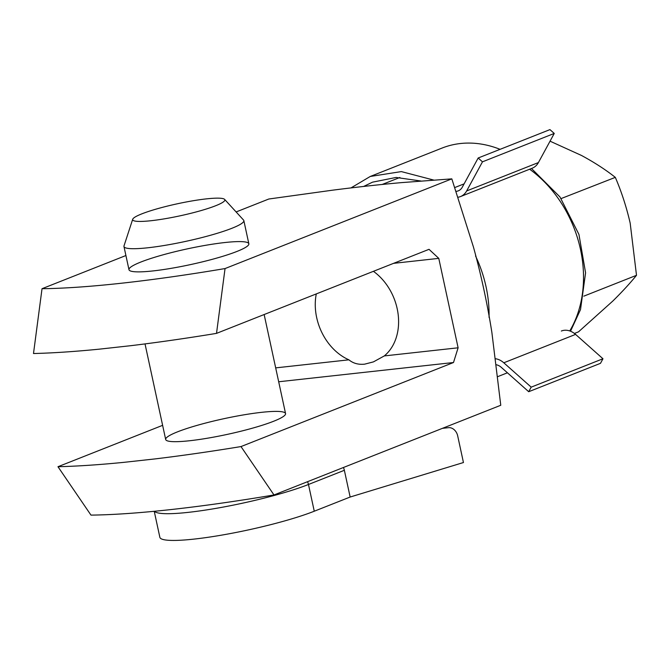 <?xml version="1.0" encoding="UTF-8"?>
<svg xmlns="http://www.w3.org/2000/svg" width="670" height="670" viewBox="0 0 670 670"><rect width="100%" height="100%" fill="white"/><g stroke="black" fill="none" stroke-linecap="round" stroke-linejoin="round"><path stroke-width="1" d="M261.509 412.343A61.322 8.023 -12.2 0 0 198.002 425.115A61.322 8.023 -12.2 0 0 165.683 439.495A61.322 8.023 -12.2 0 0 227.323 434.378A61.322 8.023 -12.2 0 0 285.562 413.574A61.322 8.023 -12.2 0 0 261.509 412.343M162.626 425.333L57.972 466.722A393.148 51.439 -12.2 0 0 123.59 462.375L155.206 458.9A393.148 51.439 -12.2 0 0 240.991 446.572L453.498 362.52L458.113 347.797L438.775 258.369L429.026 249.324L216.519 333.375A393.148 51.439 167.8 0 1 130.734 345.695L99.11 349.179A393.148 51.439 167.8 0 1 33.5 353.526L42.026 288.711A359.43 47.026 -12.2 0 0 225.045 268.561L451.823 178.865L401.171 182.642C379.429 184.593 356.406 187.123 332.102 190.246L268.804 199.015L236.116 211.946M278.687 381.766L453.498 362.52M451.823 178.865L473.389 246.845C481.018 274.382 487.174 302.865 491.855 332.278L500.766 405.266L273.997 494.963A359.43 47.026 167.8 0 1 90.978 515.113L57.972 466.722M224.802 242.54A61.322 8.023 -12.2 0 0 161.294 255.32A61.322 8.023 -12.2 0 0 128.975 269.692A61.322 8.023 -12.2 0 0 190.607 264.575A61.322 8.023 -12.2 0 0 248.846 243.779A61.322 8.023 -12.2 0 0 224.802 242.54M42.026 288.711L125.91 255.53M393.575 263.344L438.775 258.369M275.68 367.88L348.894 359.824C353.182 363.366 358.425 364.807 364.631 364.162L373.425 361.892L384.304 355.921A51.381 39.932 -111.6 0 0 373.408 271.316M384.304 355.921L458.113 347.797M123.59 462.375L155.206 458.9M130.734 345.695L99.11 349.179M216.519 333.375L225.045 268.561M273.997 494.963L240.991 446.572M316.29 293.912A51.381 39.932 -111.6 0 0 348.894 359.824M550.045 141.177L581.46 155.448C594.315 162.375 605.605 169.686 615.32 177.366C621.517 191.787 626.467 207.038 630.177 223.118L636.5 275.311C630.135 283.159 622.271 291.71 612.924 300.947L578.52 331.834L574.424 333.459M636.5 275.311L583.813 296.157M615.32 177.366L561.117 198.571M496.353 364.765A12.261 9.531 68.4 0 1 501.311 367.361L528.705 391.716L531.193 387.143L503.798 362.788A18.4 14.296 68.4 0 0 495.599 358.752M363.818 186.361L372.528 182.165L396.079 177.458L420.911 181.009M456.103 191.369A12.261 9.531 68.4 0 0 458.238 190.866A12.261 9.531 68.4 0 0 462.342 187.114L478.171 158.003L482.475 161.83L466.647 190.942A18.4 14.296 68.4 0 1 460.499 196.57A18.4 14.296 68.4 0 1 458.071 197.223M433.733 180.071L401.347 171.595L370.267 176.461L350.913 187.952M561.343 331.022A18.4 14.296 68.4 0 1 575.572 334.397L602.966 358.76L600.479 363.333L528.705 391.716M602.966 358.76L531.193 387.143M478.171 158.003L549.944 129.612L554.249 133.439L538.42 162.559A18.4 14.296 68.4 0 1 532.273 168.178L460.499 196.57M554.249 133.439L482.475 161.83M370.652 176.311L442.049 148.07A116.513 90.55 68.4 0 1 500.088 149.335M343.392 467.509A9.196 7.152 68.4 0 1 344.363 470.29L350.15 497.031L463.447 462.534L457.669 435.793A9.196 7.152 68.4 0 0 448.54 427.678L442.401 428.348M350.15 497.031L314.264 511.218A87.695 11.474 -12.2 0 1 219.685 535.464A87.695 11.474 -12.2 0 1 159.862 537.315L154.234 511.294M132.702 219.266L124.009 245.882A61.322 8.023 -12.2 0 0 123.967 246.518A61.322 8.023 -12.2 0 0 148.011 247.758A61.322 8.023 -12.2 0 0 211.519 234.977A61.322 8.023 -12.2 0 0 243.838 220.597A61.322 8.023 -12.2 0 0 243.537 220.045L224.626 199.392A47.16 6.172 -12.2 0 0 177.458 203.764A47.16 6.172 -12.2 0 0 132.702 219.266A47.16 6.172 -12.2 0 0 151.16 220.706A47.16 6.172 -12.2 0 0 201.553 210.439A47.16 6.172 -12.2 0 0 224.626 199.392M475.549 255.999A110.383 85.785 68.4 0 1 489.067 317.404M529.635 169.225A110.383 85.785 68.4 0 1 569.743 330.938M575.572 334.397L503.798 362.788M538.42 162.559L466.647 190.942M464.117 183.856L454.804 187.541M307.505 481.705A9.196 7.152 68.4 0 1 308.476 484.485L314.264 511.218M344.363 470.29L308.476 484.485A87.695 11.474 -12.2 0 1 216.603 508.262A87.695 11.474 -12.2 0 1 154.427 511.277M382.143 184.484L399.898 177.466M531.478 168.497L560.003 196.997L578.939 234.416L585.58 272.841L580.505 309.59L570.522 331.223M507.425 372.796L497.76 376.624M285.562 413.574L264.147 314.531M248.846 243.779L243.838 220.597M165.683 439.495L145.022 343.911M128.975 269.692L123.967 246.518"/></g></svg>
